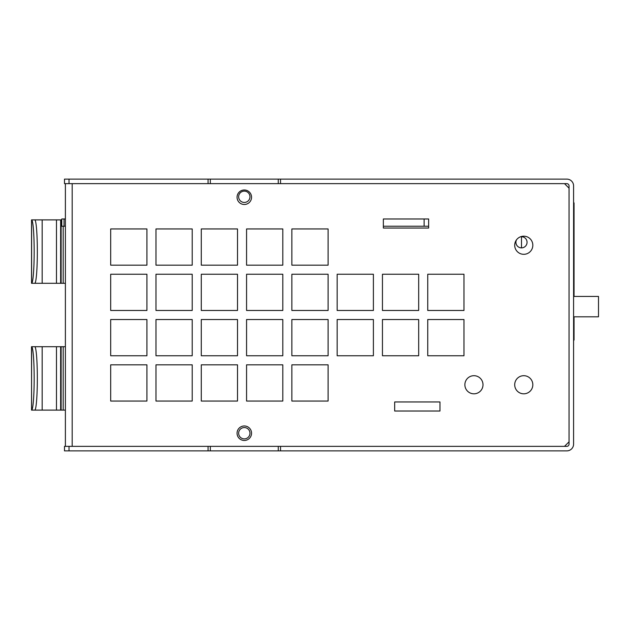 <?xml version="1.0" encoding="UTF-8"?>
<svg xmlns="http://www.w3.org/2000/svg" width="630" height="630" viewBox="0 0 630 630"><rect width="100%" height="100%" fill="white"/><g stroke="black" fill="none" stroke-linecap="round" stroke-linejoin="round"><path stroke-width="0.94" d="M516.474 239.865A5.568 5.568 0 0 0 520.238 247.732A5.568 5.568 0 0 0 527.058 242.306A5.568 5.568 0 0 0 520.388 236.841M34.76 410.114A31.705 2.575 -90 0 0 37.335 378.409A31.705 2.575 -90 0 0 34.76 346.705L31.602 346.705A31.705 2.575 90 0 1 34.177 378.409A31.705 2.575 90 0 1 31.602 410.114L34.76 410.114M65.394 346.705L31.5 346.705L31.602 410.114M31.602 346.705L31.531 410.114L65.394 410.114M394.679 411.02L394.679 401.964L439.968 401.964L439.968 411.02L394.679 411.02L394.679 401.964L439.968 401.964L439.968 411.02L394.679 411.02M424.116 226.225L428.652 226.225L428.652 228.036L383.355 228.036L383.355 218.98L428.652 218.98L428.652 228.036L383.355 228.036L383.355 226.225L424.116 226.225L424.116 218.98L428.652 218.98M427.746 355.761L427.746 319.528L463.979 319.528L463.979 355.761L427.746 355.761L427.746 319.528L463.979 319.528L463.979 355.761L427.746 355.761M382.449 355.761L382.449 319.528L418.682 319.528L418.682 355.761L382.449 355.761L382.449 319.528L418.682 319.528L418.682 355.761L382.449 355.761M337.152 355.761L337.152 319.528L373.393 319.528L373.393 355.761L337.152 355.761L337.152 319.528L373.393 319.528L373.393 355.761L337.152 355.761M427.746 310.472L427.746 274.239L463.979 274.239L463.979 310.472L427.746 310.472L427.746 274.239L463.979 274.239L463.979 310.472L427.746 310.472M382.449 310.472L382.449 274.239L418.682 274.239L418.682 310.472L382.449 310.472L382.449 274.239L418.682 274.239L418.682 310.472L382.449 310.472M337.152 310.472L337.152 274.239L373.393 274.239L373.393 310.472L337.152 310.472L337.152 274.239L373.393 274.239L373.393 310.472L337.152 310.472M328.096 364.825L328.096 401.058L291.863 401.058L291.863 364.825L328.096 364.825L328.096 401.058L291.863 401.058L291.863 364.825L328.096 364.825M282.807 364.825L282.807 401.058L246.566 401.058L246.566 364.825L282.807 364.825L282.807 401.058L246.566 401.058L246.566 364.825L282.807 364.825M237.51 364.825L237.51 401.058L201.277 401.058L201.277 364.825L237.51 364.825L237.51 401.058L201.277 401.058L201.277 364.825L237.51 364.825M192.213 364.825L192.213 401.058L155.98 401.058L155.98 364.825L192.213 364.825L192.213 401.058L155.98 401.058L155.98 364.825L192.213 364.825M146.924 364.825L146.924 401.058L110.691 401.058L110.691 364.825L146.924 364.825L146.924 401.058L110.691 401.058L110.691 364.825L146.924 364.825M328.096 319.528L328.096 355.761L291.863 355.761L291.863 319.528L328.096 319.528L328.096 355.761L291.863 355.761L291.863 319.528L328.096 319.528M282.807 319.528L282.807 355.761L246.566 355.761L246.566 319.528L282.807 319.528L282.807 355.761L246.566 355.761L246.566 319.528L282.807 319.528M237.51 319.528L237.51 355.761L201.277 355.761L201.277 319.528L237.51 319.528L237.51 355.761L201.277 355.761L201.277 319.528L237.51 319.528M192.213 319.528L192.213 355.761L155.98 355.761L155.98 319.528L192.213 319.528L192.213 355.761L155.98 355.761L155.98 319.528L192.213 319.528M146.924 319.528L146.924 355.761L110.691 355.761L110.691 319.528L146.924 319.528L146.924 355.761L110.691 355.761L110.691 319.528L146.924 319.528M328.096 274.239L328.096 310.472L291.863 310.472L291.863 274.239L328.096 274.239L328.096 310.472L291.863 310.472L291.863 274.239L328.096 274.239M282.807 274.239L282.807 310.472L246.566 310.472L246.566 274.239L282.807 274.239L282.807 310.472L246.566 310.472L246.566 274.239L282.807 274.239M237.51 274.239L237.51 310.472L201.277 310.472L201.277 274.239L237.51 274.239L237.51 310.472L201.277 310.472L201.277 274.239L237.51 274.239M192.213 274.239L192.213 310.472L155.98 310.472L155.98 274.239L192.213 274.239L192.213 310.472L155.98 310.472L155.98 274.239L192.213 274.239M146.924 274.239L146.924 310.472L110.691 310.472L110.691 274.239L146.924 274.239L146.924 310.472L110.691 310.472L110.691 274.239L146.924 274.239M328.096 228.942L328.096 265.175L291.863 265.175L291.863 228.942L328.096 228.942L328.096 265.175L291.863 265.175L291.863 228.942L328.096 228.942M282.807 228.942L282.807 265.175L246.566 265.175L246.566 228.942L282.807 228.942L282.807 265.175L246.566 265.175L246.566 228.942L282.807 228.942M237.51 228.942L237.51 265.175L201.277 265.175L201.277 228.942L237.51 228.942L237.51 265.175L201.277 265.175L201.277 228.942L237.51 228.942M192.213 228.942L192.213 265.175L155.98 265.175L155.98 228.942L192.213 228.942L192.213 265.175L155.98 265.175L155.98 228.942L192.213 228.942M146.924 228.942L146.924 265.175L110.691 265.175L110.691 228.942L146.924 228.942L146.924 265.175L110.691 265.175L110.691 228.942L146.924 228.942M69.016 183.645L69.016 179.117L64.488 179.117L64.488 183.645L564.527 183.645L569.055 188.181L569.055 441.819L564.527 446.355L64.488 446.355L64.488 450.883L69.016 450.883L69.016 446.355M482.997 384.749A9.056 9.056 0 0 1 469.413 392.6A9.056 9.056 0 0 1 469.413 376.905A9.056 9.056 0 0 1 482.997 384.749M251.551 433.219A7.245 7.245 0 0 1 240.684 439.496A7.245 7.245 0 0 1 240.684 426.943A7.245 7.245 0 0 1 251.551 433.219M251.551 197.237A7.245 7.245 0 0 1 240.684 203.514A7.245 7.245 0 0 1 240.684 190.961A7.245 7.245 0 0 1 251.551 197.237M532.822 384.749A9.056 9.056 0 0 1 519.238 392.6A9.056 9.056 0 0 1 519.238 376.905A9.056 9.056 0 0 1 532.822 384.749M532.822 245.251A9.056 9.056 0 0 1 519.238 253.095A9.056 9.056 0 0 1 519.238 237.4A9.056 9.056 0 0 1 532.822 245.251M65.394 446.355L65.394 183.645M64.047 218.98L61.771 218.98L61.771 226.225L64.047 226.225L64.047 218.98L65.394 218.98M65.394 226.225L64.047 226.225M521.498 236.73L521.498 247.873M208.065 446.355L208.065 450.883L210.333 450.883L210.333 446.355M208.065 450.883L69.016 450.883M280.539 183.645L280.539 179.117L566.795 179.117A6.796 6.796 0 0 1 573.591 185.913L573.591 444.087A6.796 6.796 0 0 1 566.795 450.883L280.539 450.883L280.539 446.355M278.271 446.355L278.271 450.883L280.539 450.883M278.271 450.883L210.333 450.883M569.055 441.819L569.055 444.087A2.268 2.268 0 0 1 566.795 446.355L564.527 446.355M280.539 179.117L278.271 179.117L278.271 183.645M69.016 179.117L208.065 179.117L208.065 183.645M210.333 183.645L210.333 179.117L208.065 179.117M210.333 179.117L278.271 179.117M564.527 183.645L566.795 183.645A2.268 2.268 0 0 1 569.055 185.913L569.055 188.181M238.644 196.78A5.662 5.662 0 0 1 247.133 191.882A5.662 5.662 0 0 1 247.133 201.687A5.662 5.662 0 0 1 238.644 196.78M238.644 433.219A5.662 5.662 0 0 1 247.133 428.313A5.662 5.662 0 0 1 247.133 438.118A5.662 5.662 0 0 1 238.644 433.219M34.76 283.295A31.705 2.575 -90 0 0 37.335 251.591A31.705 2.575 -90 0 0 34.76 219.886L31.602 219.886A31.705 2.575 90 0 1 34.177 251.591A31.705 2.575 90 0 1 31.602 283.295L34.76 283.295M61.771 219.886L34.76 219.886M31.602 219.886L31.602 283.295M65.394 283.295L31.531 283.295L31.531 219.886L34.674 219.886M573.591 296.431L598.5 296.431L598.5 316.811L573.591 316.811M573.591 261.135L574.04 261.135L574.04 296.431M573.591 266.356L574.04 266.356M573.591 241.668L574.04 241.668L574.04 261.135M573.591 248.401L574.04 248.401M573.591 224.327L574.04 224.327L574.04 241.668M573.591 215.688L574.04 215.688L574.04 224.327M573.591 202.891L574.04 202.891L574.04 215.688M573.591 317.378L574.04 317.378L573.591 317.733L574.04 317.717L573.591 318.229L574.04 318.245L574.04 340.113L573.591 340.113M574.04 316.811L574.04 317.378M573.591 318.3L574.04 318.3M573.591 203.506L574.04 203.506M573.591 213.98L574.04 213.98M573.591 212.145L574.04 212.145M573.591 236.345L574.04 236.345M573.591 232.738L574.04 232.738M573.591 231.619L574.04 231.619M573.591 228.052L574.04 228.052M573.591 226.343L574.04 226.343M573.591 238.179L574.04 238.179M573.591 250.945L574.04 250.945M573.591 259.458L574.04 259.458M573.591 268.191L574.04 268.191M573.591 276.704L574.04 276.704M42.178 410.114L42.178 346.705M56.479 410.114L56.479 346.705M63.189 410.114L63.189 346.705M61.134 410.114L61.134 346.705M60.637 410.114L60.637 346.705M72.19 183.645L72.19 446.355M42.178 283.295L42.178 219.886M56.479 283.295L56.479 219.886M63.189 283.295L63.189 226.225M61.134 283.295L61.134 219.886M60.637 283.295L60.637 219.886M573.591 205.238L574.04 205.238M573.591 209.68L574.04 209.68"/></g></svg>
